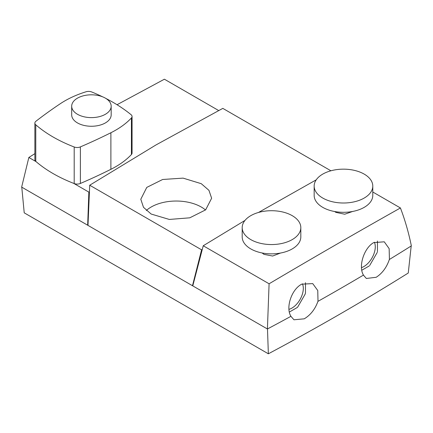 <?xml version="1.0" encoding="UTF-8"?>
<svg xmlns="http://www.w3.org/2000/svg" width="433" height="433" viewBox="0 0 433 433"><rect width="100%" height="100%" fill="white"/><g stroke="black" fill="none" stroke-linecap="round" stroke-linejoin="round"><path stroke-width="0.65" d="M361.495 267.621A16.081 9.282 120 0 0 363.909 266.528A16.081 9.282 120 0 0 374.383 242.226M361.799 270.241L369.23 265.949M369.717 265.434L377.24 252.407M377.441 251.725L377.441 241.013M77.464 114.274A19.745 11.399 0 0 0 98.984 116.748A19.745 11.399 0 0 0 111.173 106.215A19.745 11.399 0 0 0 105.392 98.156A19.745 11.399 0 0 0 83.872 95.682A19.745 11.399 0 0 0 71.683 106.215A19.745 11.399 0 0 0 77.464 114.274M111.173 106.215L111.173 114.859A19.745 11.399 180 0 1 98.984 125.391A19.745 11.399 180 0 1 77.464 122.918A19.745 11.399 180 0 1 71.683 114.859L71.683 106.215M102.626 96.824A164.15 94.773 0 0 0 91.709 91.964A5.375 3.101 0 0 0 86.064 91.769A90.87 52.463 0 0 0 60.441 103.622A530.555 306.315 0 0 0 35.939 121.235A5.375 3.101 0 0 0 34.873 123.086L34.873 159.653A5.375 3.101 0 0 0 35.777 161.374A138.528 79.975 0 0 0 53.08 173.563A138.528 79.975 0 0 0 74.195 183.554A5.375 3.101 0 0 0 80.381 183.462A530.555 306.315 0 0 0 110.891 169.314A90.87 52.463 0 0 0 131.421 154.521A5.375 3.101 0 0 0 132.065 153.049L132.065 116.488A5.375 3.101 0 0 0 131.08 114.696A164.15 94.773 0 0 0 105.879 98.448M34.873 123.086A5.375 3.101 0 0 0 35.777 124.807A138.528 79.975 0 0 0 53.08 136.996A138.528 79.975 0 0 0 74.195 146.987A5.375 3.101 0 0 0 80.381 146.895A530.555 306.315 0 0 0 110.891 132.747A90.87 52.463 0 0 0 131.421 117.955A5.375 3.101 0 0 0 132.065 116.488M205.507 209.983A35.419 20.448 0 0 0 201.264 207.023A35.419 20.448 0 0 0 146.316 210.519M151.171 214.048L143.491 207.32L140.795 199.25L146.765 187.408L162.651 179.484L183.083 178.125L201.264 183.684L208.944 190.336L211.634 198.227L205.664 209.843L189.789 217.815L169.325 219.444L151.171 214.048M300.816 227.634L300.816 236.938A29.314 16.925 180 0 1 282.722 252.574A29.314 16.925 180 0 1 250.777 248.905A29.314 16.925 180 0 1 242.193 236.938L242.193 227.634A29.314 16.925 180 0 1 260.287 211.997A29.314 16.925 180 0 1 292.232 215.666A29.314 16.925 180 0 1 300.816 227.634A29.314 16.925 180 0 1 282.722 243.27A29.314 16.925 180 0 1 250.777 239.601A29.314 16.925 180 0 1 242.193 227.634M262.138 252.975L263.919 254.35L272.649 256.033L280.524 253.04M314.158 186.082L314.158 195.391A29.314 16.925 0 0 0 322.747 207.358A29.314 16.925 0 0 0 354.692 211.023A29.314 16.925 0 0 0 372.786 195.391L372.786 186.082A29.314 16.925 0 0 0 364.202 174.115A29.314 16.925 0 0 0 332.257 170.445A29.314 16.925 0 0 0 314.158 186.082A29.314 16.925 0 0 0 322.747 198.049A29.314 16.925 0 0 0 354.692 201.718A29.314 16.925 0 0 0 372.786 186.082M334.66 211.531L335.889 212.376L344.738 214.216L352.624 211.466M117.034 104.726L164.399 79.207L218.66 110.534M302.423 283.804A16.081 9.282 -60 0 1 291.945 308.074A16.081 9.282 -60 0 1 288.963 309.341M363.439 275.107L366.35 278.473L376.201 277.277C382.274 273.337 386.664 267.388 389.375 259.437L389.419 259.464A2442.699 1410.281 0 0 0 411.35 245.879C408.655 232.629 405.012 219.986 400.422 207.964L372.786 192.003M290.916 316.334L293.958 319.781L304.231 318.829C310.564 315.035 315.137 309.194 317.957 301.308L318.001 301.336A2442.699 1410.281 0 0 0 363.46 275.09C358.14 266.576 363.904 248.012 373.722 242.604L384.271 241.809L389.153 248.639L389.419 259.464M289.352 312.063L297.233 307.517A20.356 11.751 120 0 0 297.774 306.943L305.103 294.245A20.356 11.751 120 0 0 305.471 292.973L305.471 282.689M400.422 207.964C358.01 231.801 314.234 257.078 269.093 283.783L267.41 328.983A2442.699 1410.281 0 0 0 290.944 316.317C285.444 307.755 291.512 289.309 301.752 284.156L312.723 283.604L317.768 290.521L318.001 301.336M192.842 285.509L192.479 285.72L87.986 225.393L89.712 185.221L156.053 144.903L222.811 108.374L330.915 170.791M89.712 185.221L201.589 249.814L192.479 285.72M202.016 249.549L201.589 249.814M316.231 179.836L258.49 212.468M244.986 220.419L203.239 245.76L192.772 285.888L267.41 328.983M269.093 283.783L203.239 245.76M21.764 187.029L24.221 212.841L268.357 353.793L267.486 328.896M268.357 353.793A2441.07 1409.339 0 0 0 408.265 273.017L411.198 245.922M89.203 191.884L88.857 192.111L87.666 225.209L21.65 187.094L28.849 157.466L34.873 153.645M28.849 157.466L36.091 161.644M73.718 183.37L88.857 192.111M35.777 161.374L35.777 124.807M131.421 154.521L131.421 117.955M110.891 169.314L110.891 132.747M80.381 183.462L80.381 146.895M74.195 183.554L74.195 146.987"/></g></svg>
